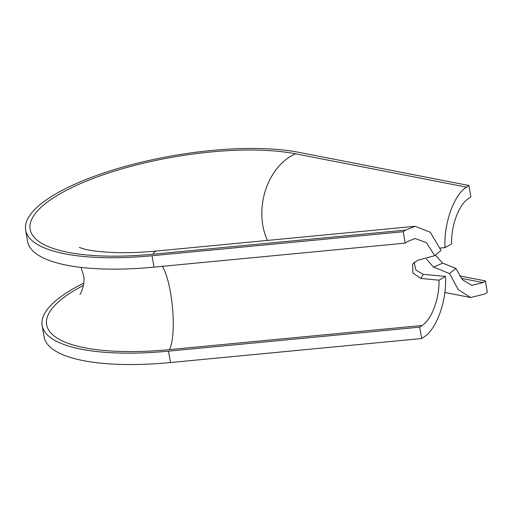 <?xml version="1.0" encoding="UTF-8"?>
<svg xmlns="http://www.w3.org/2000/svg" width="513" height="513" viewBox="0 0 513 513"><rect width="100%" height="100%" fill="white"/><g stroke="black" fill="none" stroke-linecap="round" stroke-linejoin="round"><path stroke-width="0.77" d="M414.074 262.246L415.934 270.133L423.251 274.34L445.508 276.411C447.009 300.137 436.582 329.481 424.02 336.881L421.667 338.535L419.705 327.147L168.508 351.149A158.594 48.216 170.2 0 1 120.888 353.072A158.594 48.216 170.2 0 1 42.13 325.505A158.594 48.216 170.2 0 1 83.754 283.176M421.667 338.535L170.476 362.537A158.594 48.216 170.2 0 1 122.857 364.467A158.594 48.216 170.2 0 1 44.099 336.894L42.13 325.505M419.705 327.147L422.052 325.492C431.561 319.779 439.583 298.329 438.993 280.188L420.916 278.444L412.92 273.07L412.619 264.08L417.768 260.232L434.761 255.686L426.425 242.668L415.113 238.5L407.54 241.476L405.187 243.13L403.224 231.735L152.028 255.737A158.594 48.216 170.2 0 1 104.408 257.667A158.594 48.216 170.2 0 1 25.65 230.093A158.594 48.216 170.2 0 1 99.798 174.343A158.594 48.216 170.2 0 1 259.45 148.533A158.594 48.216 170.2 0 1 298.906 152.355L468.901 185.507L470.87 196.896L468.523 198.55C459.013 204.264 450.991 225.714 451.575 243.855L445.066 247.632C443.565 223.905 453.992 194.562 466.554 187.155L468.901 185.507M405.187 243.13L153.996 267.132A158.594 48.216 170.2 0 1 106.377 269.062A158.594 48.216 170.2 0 1 27.619 241.488L25.65 230.093M440.148 248.061L445.066 247.632M459.565 275.879L485.381 280.912L487.35 292.307L485.003 293.955L470.626 297.508L458.263 289.64L449.548 273.57L433.517 267.113L426.521 259.148M435.434 255.128L442.636 263.156L455.807 268.35L462.534 279.771L471.729 285.356L483.034 282.567L485.381 280.912M403.224 231.735L405.571 230.087L415.203 226.304L430.285 232.254L441.026 250.472L434.761 255.686M438.993 280.188L445.508 276.411M449.548 273.57L455.807 268.35M267.44 240.424A56.885 42.335 -79 0 1 262.816 225.412A56.885 42.335 -79 0 1 295.552 153.81L466.554 187.155M415.203 226.304L156.702 251.004A56.885 13.126 84.5 0 0 152.887 254.23A154.041 46.837 170.2 0 1 106.633 256.102A154.041 46.837 170.2 0 1 49.883 200.23A154.041 46.837 170.2 0 1 257.231 150.097A154.041 46.837 170.2 0 1 295.552 153.81M162.275 266.343A44.746 10.331 -95.5 0 1 170.547 292.776A44.746 10.331 -95.5 0 1 169.367 349.635A154.041 46.837 170.2 0 1 123.114 351.508A154.041 46.837 170.2 0 1 83.439 285.433M168.508 351.149L170.476 362.537M152.028 255.737L153.996 267.132M461.309 278.328L483.034 282.567M405.571 230.087L152.887 254.23M422.052 325.492L169.367 349.635M423.251 274.34L420.916 278.444M433.517 267.113L442.636 263.156M79.925 294.276L79.9 294.315C80.515 294.558 85.722 283.516 83.452 275.103L81.028 267.401M156.702 251.004C142.37 252.358 129.167 252.896 117.092 252.633C102.337 252.159 91.41 250.966 84.312 249.049L79.31 247.458M444.803 292.474L470.626 297.508"/></g></svg>
